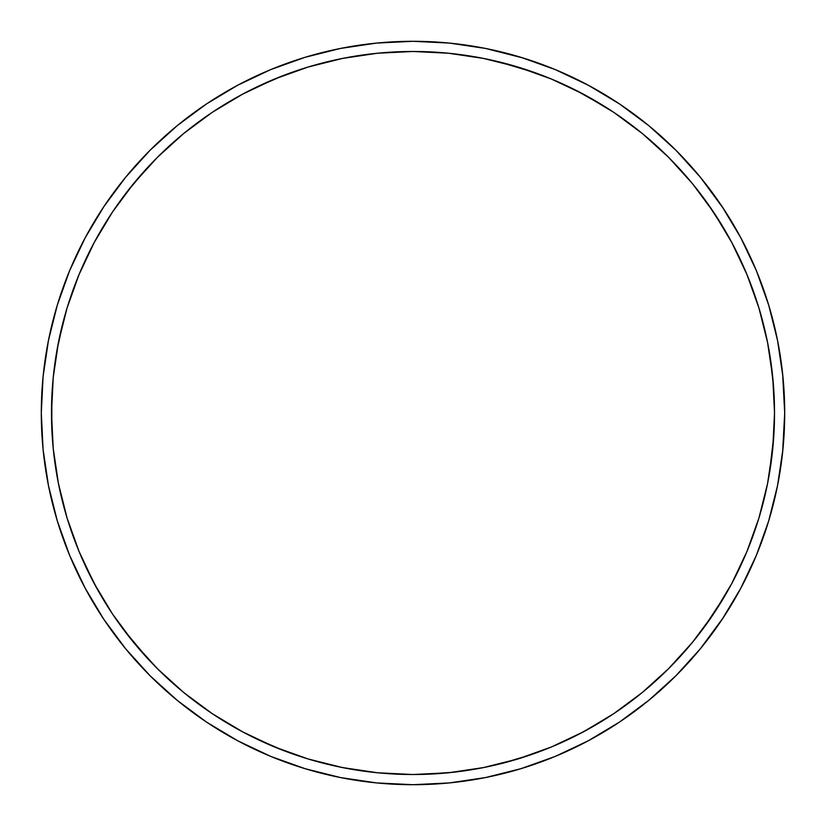 <?xml version="1.0" encoding="UTF-8"?>
<svg xmlns="http://www.w3.org/2000/svg" width="826" height="826" viewBox="0 0 826 826"><rect width="100%" height="100%" fill="white"/><g stroke="black" fill="none" stroke-linecap="round" stroke-linejoin="round"><path stroke-width="1.24" d="M51.976 394.085L51.48 412.99L53.225 377.565L58.429 342.47L67.051 308.057L79.007 274.655L94.174 242.586L112.408 212.148L133.544 183.661L157.374 157.374L183.661 133.544L212.148 112.408L242.586 94.174L274.655 79.007L308.057 67.051L342.47 58.429L377.565 53.225L413 51.48A361.52 361.52 0 0 1 774.52 413A361.52 361.52 0 0 1 413 774.52A361.52 361.52 0 0 1 51.48 413A361.52 361.52 0 0 1 413 51.48L448.435 53.225L483.53 58.429L517.943 67.051L551.345 79.007L583.414 94.174L613.852 112.408L642.339 133.544L668.626 157.374L692.456 183.661L713.592 212.148L731.826 242.586L746.993 274.655L758.949 308.057L767.571 342.47L772.775 377.565L774.52 413L772.775 448.435L767.571 483.53L758.949 517.943L746.993 551.345L731.826 583.414L713.592 613.852L692.456 642.339L668.626 668.626L642.339 692.456L613.852 713.592L583.414 731.826L551.345 746.993L517.943 758.949L483.53 767.571L448.435 772.775L413 774.52L377.565 772.775L342.47 767.571L308.057 758.949L274.655 746.993L242.586 731.826L212.148 713.592L183.661 692.456L157.374 668.626L133.544 642.339L112.408 613.852L94.174 583.414L79.007 551.345L67.051 517.943L58.429 483.53L53.225 448.435L51.48 413L52.079 433.722M365.577 771.391L342.377 767.55L370.833 772.052M331.629 765.237L341.231 767.323M275.326 747.272L289.059 752.61M252.591 736.978L274.593 746.972M212.736 713.984L214.027 714.831M212.932 714.108L213.862 714.727M209.35 711.702L185.468 693.933L211.373 713.065M180.76 690.051L182.381 691.403M149.651 660.676L148.835 659.809L149.651 660.676M124.282 630.568L148.618 659.571M99.636 593.264L99.037 592.232L99.636 593.264M95.3 585.51L99.037 592.232M81.154 556.425L93.947 582.991M66.503 516.136L66.142 514.908M58.739 485.048L64.903 510.602M57.015 475.983L58.088 481.806M58.088 344.194L57.015 350.017M66.514 309.853L58.739 340.942M83.281 264.733L83.571 264.113M99.048 233.768L95.31 240.48M148.618 166.429L149.929 165.035A361.52 361.52 0 0 1 157.27 157.477A361.52 361.52 0 0 0 149.929 165.035L136.073 180.615L123.208 196.867M182.381 134.597L180.749 135.96A361.52 361.52 0 0 0 157.477 157.27A361.52 361.52 0 0 1 180.749 135.96L180.76 135.949M187.936 130.085L190.785 127.844L187.936 130.085M193.873 125.469L197.125 123.012L193.873 125.469M200.398 120.606L197.125 123.012L200.398 120.606M206.531 116.239L203.578 118.324L206.531 116.239M211.384 112.925L209.36 114.298M213.872 111.273L212.932 111.892M274.583 79.028L250.959 89.828M287.396 74.01L275.337 78.718M330.183 61.093L331.34 60.825L330.183 61.093M341.221 58.677L331.629 60.763M346.228 57.706L350.234 56.973L346.228 57.706M354.24 56.292L350.234 56.973L354.24 56.292M361.674 55.146L358.102 55.672L361.674 55.146M370.833 53.948L364.803 54.712M414.167 41.3L415.354 41.31L414.167 41.3M451.905 43.344L454.228 43.592M523.498 58.109L485.512 48.445L449.437 43.086L413 41.3A371.7 371.7 0 0 1 784.7 413A371.7 371.7 0 0 1 413 784.7A371.7 371.7 0 0 1 41.3 413A371.7 371.7 0 0 1 413 41.3L376.563 43.086L340.488 48.445L305.104 57.304L270.752 69.591L237.785 85.192L206.49 103.942L177.198 125.676L150.167 150.167L125.676 177.198L103.942 206.49L85.192 237.785L69.591 270.752L57.304 305.104L48.445 340.488L43.086 376.563L41.3 413L43.086 449.437L48.445 485.512L57.304 520.896L69.591 555.248L85.192 588.215L103.942 619.51L125.676 648.802L150.167 675.833L177.198 700.324L206.49 722.058L237.785 740.808L270.938 756.482M588.731 85.46L580.492 81.175M676.391 150.724L673.83 148.184M723.555 208.761L700.324 177.198L675.833 150.167L648.802 125.676L619.51 103.942L588.215 85.192L555.248 69.591L520.896 57.304M754.603 266.478L755.976 269.72M768.407 304.144L767.055 299.828M782.635 452.111L784.7 413L782.635 373.899M768.748 520.721L768.407 521.856L768.748 520.721M755.966 556.29L754.603 559.522M270.752 756.409L305.104 768.696L340.488 777.555L376.563 782.914L413 784.7L449.437 782.914L485.512 777.555L520.896 768.696L555.248 756.409L588.215 740.808L619.51 722.058L648.802 700.324L675.833 675.833L700.324 648.802L723.545 617.259M673.809 677.836L676.37 675.286M580.492 744.825L588.721 740.54M520.896 768.696L523.488 767.901M455.394 782.274L451.894 782.656M415.354 784.69L419.876 784.638M337.07 776.863L340.58 777.576M207.78 722.905L206.789 722.254L207.78 722.905M205.178 721.17L203.031 719.714M177.704 700.747L178.457 701.357M174.658 698.228L177.363 700.469M87.742 592.913L85.574 588.928M47.082 478.295L48.817 487.392M48.827 338.588L47.082 347.705M85.563 237.093L84.5 239.086M177.373 125.521L174.658 127.772M178.457 124.643L177.714 125.242M203.041 106.275L205.189 104.819M340.622 48.414L337.08 49.137M722.058 619.51L740.808 588.215L756.409 555.248L768.696 520.896L777.555 485.512L782.914 449.437M782.914 376.563L777.555 340.488L768.696 305.104L756.409 270.752L740.808 237.785L722.058 206.49M413.63 51.48L418.823 51.532M429.954 51.883L434.032 52.1L429.954 51.883M438.079 52.358L434.032 52.1L438.079 52.358M446.825 53.07L448.466 53.225M454.775 53.907L450.118 53.391M496.922 61.361L498.078 61.64L496.922 61.361M534.659 72.564L498.419 61.723M605.985 107.297L575.454 90.044M649.649 139.697L666.84 155.587L645.787 136.404M674.749 163.641L668.884 157.621M725.032 230.433L715.048 214.357L703.174 197.373M746.394 273.21L745.021 269.978M748.583 278.538L749.905 281.903L748.583 278.538M751.299 285.538L752.723 289.368L751.299 285.538M754.086 293.189L752.723 289.368L754.086 293.189M756.502 300.313L755.367 296.895L756.502 300.313M758.454 306.446L757.587 303.679M773.776 389.913L772.073 371.05L769.058 350.441M773.869 434.59L773.797 435.767L773.869 434.59M769.367 473.773L773.776 436.087M757.587 522.331L747.385 550.395L758.464 519.523M745.021 556.022L746.394 552.8M725.796 594.255L725.197 595.278L725.796 594.255M704.237 627.182L725.032 595.567M668.874 668.379L675.792 661.265M664.032 673.149L661.079 675.967L664.032 673.149M658.105 678.735L661.079 675.967L658.105 678.735M652.53 683.783L655.214 681.378L652.53 683.783M575.454 735.956L593.749 726.085L611.508 715.14M498.419 764.277L516.673 759.331L536.353 752.816M450.108 772.609L454.775 772.093M413.63 774.52L446.98 772.919M448.487 772.775L419.278 774.458M52.079 392.278L51.77 398.721M51.821 428.611L51.821 397.389M51.79 427.796L51.976 431.915M41.589 427.734L41.889 433.856M41.889 392.144L41.589 398.256M57.314 477.676L57.2 477.056M65.068 511.17L58.119 481.95M55.001 512.987L56.695 518.883M57.004 475.941L58.212 482.415M81.743 557.787L83.777 562.361M97.055 588.701L83.281 561.267M87.711 592.861L90.715 598.189M71.996 560.916L74.485 566.512M123.208 629.133L127.101 634.254M126.801 633.872L126.347 633.284M146.357 657.124L126.812 633.893M137.963 663.03L142.113 667.522M115.299 635.576L119.006 640.439M175.876 699.24L179.387 702.11M181.648 690.794L180.78 690.071M250.959 736.173L256.814 739.033M284.134 750.772L255.616 738.465M283.421 750.493L287.396 751.99M279.425 759.868L285.156 762.026M246.86 745.506L252.353 748.191M329.904 764.835L336.213 766.27M335.738 766.167L335.201 766.043M342.377 767.55L335.759 766.167M369.811 771.928L369.046 771.835M363.017 781.324L369.098 782.098M328.015 774.85L333.983 776.203M370.864 772.052L364.855 771.298M454.806 772.093L454.269 772.155M496.653 764.7L502.92 763.152M530.715 754.819L501.609 763.492M530.674 754.83L534.659 753.436M533.637 764.577L539.419 762.543M499.462 774.509L505.388 773.033M577.002 735.171L576.331 735.512M606.893 718.124L580.833 733.199M611.467 727.283L616.619 723.968M575.392 735.987L581.256 732.982M671.868 665.353L666.819 670.423M671.569 665.653L674.584 662.535M678.59 673.035L682.844 668.626M652.509 697.247L657.145 693.272M703.174 628.627L706.963 623.434M723.349 598.416L706.209 624.477M731.402 604.777L734.52 599.511M711.599 634.358L715.202 629.412M767.044 526.183L768.407 521.856M745.795 554.225L745.042 555.97M769.058 475.559L770.131 469.116M773.528 439.649L769.935 470.397M783.606 441.476L784.029 435.364M779.186 476.798L780.188 470.768M773.89 391.689L773.446 385.246M769.935 355.614L773.528 386.351M780.188 355.242L779.186 349.202M784.029 390.636L783.606 384.534M725.951 232.003L722.657 226.427M706.22 201.534L723.349 227.594M706.715 202.236L704.237 198.818M715.213 196.598L711.599 191.642M734.52 226.489L731.413 221.234M675.792 164.735L671.28 160.048M666.84 155.587L671.61 160.378M657.155 132.738L652.509 128.753M682.844 157.374L678.6 152.965M580.843 92.801L606.893 107.876M576.331 90.478L577.002 90.819M575.392 90.013L603.259 105.604M615.638 101.391L611.477 98.728M536.353 73.184L530.282 71.036M501.619 62.508L530.726 71.191M505.398 52.967L499.462 51.491M539.419 63.457L533.648 61.423M453.082 53.711L453.598 53.773M419.887 41.362L415.354 41.31M448.26 53.205L454.672 53.897M369.046 54.165L369.811 54.072M364.813 54.712L365.577 54.609M335.211 59.947L342.398 58.45M333.993 49.797L328.015 51.15M369.098 43.902L363.027 44.676M369.697 54.082L364.338 54.774M289.069 73.39L283.029 75.651M255.626 87.535L284.134 75.228M256.442 87.143L252.591 89.022M252.364 77.809L246.86 80.494M285.156 63.974L279.436 66.132M179.387 123.89L175.886 126.76M149.867 165.097L145.459 169.867M126.347 192.716L146.367 168.876M126.853 192.066L124.282 195.432M119.016 185.551L115.299 190.424M142.113 158.478L137.963 162.97M99.781 232.467L96.601 238.125M93.596 243.66L96.828 237.712M81.567 268.626L81.836 268.006M74.485 259.478L71.996 265.084M90.715 227.811L87.721 233.138M58.119 344.05L65.068 314.83M56.364 308.253L55.001 313.002M361.158 55.218L341.272 58.667M335.697 59.844L329.904 61.165M280.045 76.818L261.491 84.768M210.403 113.585L208.741 114.721M206.097 116.549L189.877 128.557M185.52 132.026L183.837 133.399M143.311 172.252L130.291 187.678M95.052 240.934L85.956 258.941M66.627 309.471L64.8 315.8M63.943 318.898L57.004 350.059M51.656 401.932L51.594 422.107M58.842 485.564L63.437 505.213M81.113 556.342L81.578 557.416M85.119 565.283L94.133 583.342M96.797 588.246L99.781 593.512M129.073 636.784L142.01 652.282M145.81 656.525L149.847 660.883M184.27 692.952L185.829 694.232M188.338 696.235L204.497 708.326M259.715 740.406L278.217 748.449M339.352 766.931L359.217 770.493M413 774.52A361.52 361.52 0 0 1 51.48 413A361.52 361.52 0 0 1 413 51.48A361.52 361.52 0 0 1 774.52 413A361.52 361.52 0 0 1 413 774.52M413 41.3A371.7 371.7 0 0 1 784.7 413A371.7 371.7 0 0 1 413 784.7A371.7 371.7 0 0 1 41.3 413A371.7 371.7 0 0 1 413 41.3M768.335 522.094L768.51 521.505M415.788 41.31L414.993 41.31M208.111 102.868L207.14 103.518M206.49 722.058L207.089 722.451M416.221 774.499L419.753 774.458M422.964 774.375L453.608 772.227M506.028 762.346L525.377 756.606M584.085 731.475L609.815 716.245M652.922 683.432L667.635 669.618M708.822 620.811L719.952 603.982M722.864 599.222L725.94 594.008M746.797 551.83L747.571 549.961M748.769 546.988L755.718 528.041M757.463 522.734L758.733 518.666M770.617 465.947L773.012 445.906M773.477 440.341L773.89 434.3M773.188 382.046L770.895 361.995M758.247 305.775L757.328 302.874M756.337 299.817L749.492 280.83M747.406 275.657L745.599 271.331M720.984 223.681L709.937 206.799M669.019 157.766L649.99 139.997M647.057 137.477L646.417 136.93M527.236 70.003L507.928 64.17M502.415 62.714L496.643 61.289M445.059 52.905L415.189 51.491"/></g></svg>
